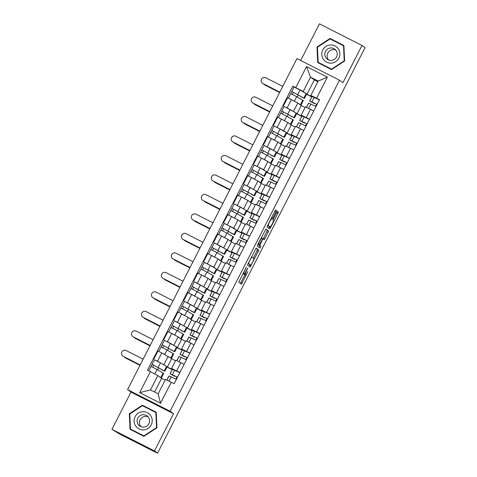 <?xml version="1.0" encoding="UTF-8"?>
<svg xmlns="http://www.w3.org/2000/svg" width="477" height="477" viewBox="0 0 477 477"><rect width="100%" height="100%" fill="white"/><g stroke="black" fill="none" stroke-linecap="round" stroke-linejoin="round"><path stroke-width="0.72" d="M246.406 267.031L238.721 282.175L241.451 284.149L247.819 271.532A4.406 0.59 116.9 0 1 245.333 275.116L245.1 274.943A4.406 0.59 116.9 0 1 246.621 270.674L247.819 268.05L246.406 270.519A4.406 0.59 116.9 0 1 243.926 274.096L243.687 273.929A4.406 0.59 116.9 0 1 245.214 269.654L246.406 267.031M275.933 211.907L276.41 210.572L275.64 210.017L274.865 211.138L266.989 226.939L269.714 228.912L270.489 227.791L277.894 213.326L278.371 211.991L277.447 211.323L273.5 218.633L273.023 219.969L273.482 220.296A3.685 0.495 116.9 0 1 272.224 223.832A3.685 0.495 116.9 0 1 270.137 226.861A3.685 0.495 116.9 0 1 270.125 226.855L268.33 225.561A3.685 0.495 116.9 0 1 269.588 222.026A3.685 0.495 116.9 0 1 271.681 218.997L271.991 219.217L272.766 218.102L275.933 211.907L274.776 211.317M244.087 274.478A4.406 0.59 116.9 0 0 244.099 274.484L245.333 275.116A4.406 0.59 116.9 0 0 245.333 275.116L245.1 274.943M173.533 413.708L131.002 392.094L111.958 429.318L154.482 450.932L173.533 413.708L170.092 411.228L339.487 80.202L342.927 82.688L361.971 45.464L365.042 47.682L157.553 453.15L156.796 452.864M154.482 450.932L157.553 453.15M256.131 248.153L247.474 265.075L250.198 267.042L258.856 250.121L256.131 248.153M257.705 244.671L265.886 229.085L268.617 231.053L264.968 238.583L264.192 239.698L263.083 238.899L262.308 240.02L259.726 245.458L260.877 246.293L260.007 248.01L257.228 246.007L257.705 244.671M111.958 429.318L119.53 433.998L156.814 452.882M131.002 392.094L127.562 389.614L296.956 58.593L339.487 80.202M361.971 45.464L319.447 23.85L300.695 60.49M173.127 369.586L171.589 368.459L179.889 372.549M167.063 366.849L172.233 369.544M175.5 360.815L161.751 352.944L157.529 361.184L165.805 365.942M157.529 361.184L154.59 359.873M172.155 369.693L166.962 367.051M184.104 364.303L175.804 360.218L171.589 368.459M161.751 352.944L157.965 351.018L153.749 359.264M183.102 350.1L181.558 348.973L189.858 353.063M177.033 347.363L182.202 350.058M164.559 340.387L175.78 346.457M182.125 350.207L176.931 347.566M194.073 344.817L185.78 340.733L181.558 348.973M185.47 341.329L181.576 339.35L178.136 336.863L167.94 331.533L163.718 339.779M193.072 330.615L191.527 329.488L199.827 333.572M187.008 327.878L192.177 330.573M174.534 320.902L185.75 326.972M192.1 330.722L186.901 328.081M204.049 325.332L195.749 321.242L191.527 329.488M195.439 321.844L191.545 319.864L188.105 317.378L177.909 312.047L173.694 320.294M203.047 311.129L201.503 310.002L209.802 314.087M196.977 308.392L202.147 311.087M184.504 301.41L195.725 307.486M202.069 311.237L196.876 308.595M214.018 305.846L205.718 301.756L201.503 310.002M205.414 302.358L201.515 300.379L198.074 297.892L187.884 292.562L183.663 300.802M213.016 291.638L211.472 290.517L219.772 294.601M206.952 288.901L212.122 291.596M194.479 281.925L205.694 287.995M212.044 291.745L206.845 289.11M223.993 286.355L215.693 282.271L211.472 290.517M215.383 282.873L211.49 280.887L208.05 278.407L197.854 273.077L193.632 281.317M222.986 272.152L221.447 271.031L229.747 275.116M216.922 269.416L222.091 272.111M204.448 262.439L213.803 267.162L215.664 268.509M222.014 272.26L216.82 269.618M233.963 266.87L225.663 262.785L221.447 271.031M225.359 263.382L221.459 261.402L218.019 258.922L207.823 253.585L203.607 261.831M232.961 252.667L231.417 251.54L239.716 255.63M226.897 249.93L232.06 252.625M214.417 242.954L225.639 249.024M231.989 252.774L226.79 250.133M243.938 247.384L235.638 243.3L231.417 251.54M235.328 243.896L231.434 241.917L227.994 239.436L217.798 234.1L213.577 242.346M242.93 233.181L241.386 232.055L249.686 236.139M236.866 230.445L242.036 233.14M224.393 223.469L233.748 228.191L235.608 229.538M241.958 233.289L236.765 230.647M253.907 227.899L245.607 223.808L241.386 232.055M245.303 224.411L241.404 222.431L237.963 219.945L227.767 214.614L223.552 222.86M252.905 213.696L251.361 212.569L259.661 216.653M246.836 210.959L252.005 213.654M234.362 203.977L245.583 210.053M251.928 213.803L246.734 211.162M263.876 208.413L255.577 204.323L251.361 212.569M255.273 204.925L251.379 202.946L247.933 200.459L237.743 195.129L233.521 203.369M262.875 194.205L261.33 193.084L269.63 197.168M256.811 191.474L261.98 194.169M244.337 184.492L255.553 190.561M261.903 194.318L256.704 191.676M273.852 188.922L265.552 184.837L261.33 193.084M265.242 185.44L261.348 183.46L257.908 180.974L247.712 175.643L243.491 183.883M272.85 174.719L271.306 173.598L279.605 177.682M266.78 171.982L271.95 174.677M254.307 165.006L263.662 169.729L265.522 171.076M271.872 174.826L266.679 172.185M283.821 169.436L275.521 165.352L271.306 173.598M275.217 165.948L271.318 163.969L267.877 161.488L257.681 156.152L253.466 164.398M282.819 155.234L281.275 154.107L289.575 158.197M276.755 152.497L281.919 155.192M264.276 145.521L275.497 151.591M281.847 155.341L276.648 152.7M293.796 149.951L285.496 145.867L281.275 154.107M285.186 146.463L281.293 144.483L277.852 142.003L267.657 136.666L263.435 144.913M292.789 135.748L291.25 134.621L299.55 138.712M286.725 133.011L291.894 135.706M274.251 126.035L283.606 130.758L285.467 132.105M291.817 135.856L286.623 133.214M303.766 130.465L295.466 126.375L291.25 134.621M295.162 126.977L291.262 124.998L287.822 122.511L277.626 117.181L273.41 125.427M302.764 116.263L301.22 115.136L309.519 119.22M296.694 113.526L301.863 116.221M284.22 106.544L295.442 112.62M301.786 116.37L296.593 113.729M313.735 110.98L305.441 106.89L301.22 115.136M305.131 107.492L301.237 105.512L297.797 103.026L287.601 97.696L283.38 105.942M301.237 105.512L297.016 113.753M291.262 124.998L287.047 133.244M281.293 144.483L277.071 152.729M271.318 163.969L267.102 172.215M261.348 183.46L257.127 191.7M251.379 202.946L247.158 211.186M241.404 222.431L237.188 230.677M231.434 241.917L227.213 250.163M221.459 261.402L217.244 269.648M211.49 280.887L207.268 289.134M201.515 300.379L197.299 308.619M191.545 319.864L187.324 328.11M181.576 339.35L177.355 347.596M171.601 358.835L167.385 367.081M165.173 380.127L161.631 378.321L157.821 375.572L150.47 389.936L158.155 393.841L165.507 379.477L174.177 383.711L319.53 99.657L310.867 95.424L318.213 81.06L310.527 77.155L303.175 91.518L305.411 93.128M161.631 378.321L154.608 392.04M171.261 382.226L160.522 403.214L139.689 392.631L150.428 371.643L157.821 375.572M303.175 91.518L292.872 86.104L147.518 370.164L150.428 371.643M295.788 87.589L306.526 66.601L327.359 77.191L316.621 98.173M170.092 411.228L127.562 389.614M142.39 405.2L129.309 413.744L130.054 429.312L143.869 436.33L156.945 427.786L156.206 412.223L142.39 405.2L143.034 405.671L142.742 405.861M330.06 38.452L316.984 46.996L317.724 62.565L331.539 69.582L344.621 61.038L343.881 45.476L330.06 38.452L330.71 38.923L330.418 39.114M317.885 81.704L314.337 79.903L310.527 77.155L306.526 66.601M312.733 96.771L310.867 95.424M306.669 94.041L311.839 96.736M314.337 79.903L306.985 94.267M294.196 87.058L292.872 86.104M157.595 369.788L158.638 367.749M311.761 96.885L306.562 94.243M167.564 350.303L168.608 348.264M177.539 330.817L178.577 328.778M187.509 311.326L188.552 309.293M197.478 291.841L198.521 289.807M207.453 272.355L208.497 270.316M217.423 252.87L218.466 250.83M227.398 233.384L228.441 231.345M237.367 213.893L238.411 211.86M247.342 194.407L248.38 192.374M257.312 174.922L258.355 172.883M267.281 155.436L268.324 153.397M277.256 135.951L278.3 133.912M287.226 116.466L288.269 114.426M297.201 96.974L298.238 94.941M160.522 403.214L158.155 393.841M139.689 392.631L150.47 389.936M318.213 81.06L327.359 77.191M130.674 429.199L130.692 429.634M156.212 412.366L143.034 405.671M129.774 414.078L129.309 413.744M318.344 62.451L318.368 62.886M343.887 45.619L330.71 38.923M317.449 47.33L316.984 46.996M240.39 283.38L244.844 274.865M253.448 258.051L257.616 249.489L255.952 248.29M249.143 266.279L250.02 264.753M248.851 262.541L248.517 263.477L250.914 265.206L252.369 262.648A4.406 0.59 116.9 0 0 253.889 258.373L252.255 257.192A4.406 0.59 116.9 0 0 252.244 257.186A4.406 0.59 116.9 0 0 249.763 260.764L248.624 262.428M249.674 264.574L248.1 263.441M265.707 229.222L268.617 231.053M263.131 238.935L267.376 230.427M258.474 244.713L260.877 246.293M258.928 247.235L259.643 245.661M261.939 238.071A3.685 0.495 116.9 0 0 261.933 238.071A3.685 0.495 116.9 0 0 259.84 241.094A3.685 0.495 116.9 0 0 258.582 244.635L259.22 245.089L262.094 239.865L262.571 238.53L261.259 237.725L261.921 238.065M268.903 226.235A3.685 0.495 116.9 0 1 268.897 226.229A3.685 0.495 116.9 0 1 268.885 226.229L267.615 225.311M273.023 219.796L277.083 211.716M268.652 228.143L269.559 226.569M140.172 364.971L123.471 356.486A3.226 3.196 125.8 0 1 123.048 356.23L122.851 356.086A3.226 3.196 -54.2 0 0 123.269 356.337L140.19 364.941M143.13 359.193L126.208 350.595A3.226 3.196 -54.2 0 0 122.011 351.799A3.226 3.196 -54.2 0 0 122.851 356.086M161.608 369.46L152.145 364.321L154.447 359.825L160.463 362.866L167.123 366.741L164.821 371.237L152.145 364.321M161.512 369.651L164.821 371.237M152.729 367.224L153.785 365.155M160.367 377.408L161.429 377.856L163.73 373.36L157.07 369.49L151.06 366.443L148.818 370.826M161.429 377.856L158.954 376.389M151.096 366.449L152.169 364.345M139.988 365.334L125.6 358.024A3.226 3.196 125.8 0 1 125.177 357.768L124.98 357.619A3.226 3.196 -54.2 0 0 125.397 357.875L140.005 365.299M124.247 356.879A3.226 3.196 -54.2 0 0 124.98 357.619M166.825 380.109L168.947 375.959L176.436 379.293M174.719 375.769L174.481 376.24L171.66 374.666L176.967 376.943L175.912 379.018M174.481 376.24L170.11 373.849L177.522 377.17M170.039 373.837L172.34 369.335L179.823 372.674M176.967 376.943L177.498 377.212M150.142 345.485L133.441 337A3.226 3.196 125.8 0 1 133.023 336.744L132.821 336.595A3.226 3.196 -54.2 0 0 133.238 336.851L150.16 345.449M153.099 339.707L136.183 331.11A3.226 3.196 -54.2 0 0 131.98 332.314A3.226 3.196 -54.2 0 0 132.821 336.595M171.583 349.975L162.12 344.835L164.422 340.339L170.432 343.38L177.092 347.25L174.791 351.752L162.12 344.835M171.487 350.166L174.791 351.752M162.699 347.739L163.76 345.67M170.337 357.923L171.404 358.37L173.706 353.874L167.045 350.005L161.029 346.958L158.752 351.418M171.404 358.37L168.924 356.903M164.362 354.286L159.33 351.716M161.065 346.964L162.144 344.859M160.117 326L143.41 317.509A3.226 3.196 125.8 0 1 142.993 317.259L142.796 317.11A3.226 3.196 -54.2 0 0 143.213 317.366L160.135 325.964M163.074 320.222L146.153 311.618A3.226 3.196 -54.2 0 0 141.949 312.829A3.226 3.196 -54.2 0 0 142.796 317.11M181.552 330.489L172.09 325.35L174.391 320.848L180.401 323.895L187.062 327.765L184.76 332.26L172.09 325.35M181.457 330.68L184.76 332.26M172.668 328.254L173.729 326.179M180.312 338.437L181.373 338.885L183.675 334.389L177.015 330.513L171.004 327.472L168.721 331.932M181.373 338.885L178.893 337.418M174.332 334.8L169.305 332.231M171.034 327.478L172.114 325.368M143.589 429.866A9.123 9.039 -54.2 0 0 152.217 420.273A9.123 9.039 -54.2 0 0 142.724 411.711A9.123 9.039 -54.2 0 0 134.103 421.298A9.123 9.039 -54.2 0 0 143.589 429.866M143.637 427.136A6.243 6.189 -54.2 0 0 146.999 415.855A6.243 6.189 -54.2 0 0 137.394 419.188A6.243 6.189 -54.2 0 0 143.637 427.136M140.942 426.682A6.243 6.189 125.8 0 1 148.055 416.826M144.155 436.145L130.489 429.067L129.774 413.982L142.444 405.706L155.83 412.51L156.545 427.589L143.875 435.871L130.489 429.067M156.229 412.802L155.83 412.51M156.879 427.833L156.545 427.589M144.209 436.109L143.875 435.871M331.265 63.119A9.123 9.039 -54.2 0 0 339.892 53.525A9.123 9.039 -54.2 0 0 330.4 44.963A9.123 9.039 -54.2 0 0 321.778 54.551A9.123 9.039 -54.2 0 0 331.265 63.119M331.312 60.388A6.243 6.189 -54.2 0 0 334.669 49.107A6.243 6.189 -54.2 0 0 325.07 52.44A6.243 6.189 -54.2 0 0 331.312 60.388M328.617 59.935A6.243 6.189 125.8 0 1 335.73 50.079M331.831 69.398L318.165 62.32L317.443 47.235L330.114 38.959L343.506 45.762L344.221 60.841L331.551 69.123L318.165 62.32M343.905 46.054L343.506 45.762M344.549 61.086L344.221 60.841M331.879 69.362L331.551 69.123M149.957 345.849L135.569 338.533A3.226 3.196 125.8 0 1 135.152 338.276L134.949 338.133A3.226 3.196 -54.2 0 0 135.373 338.39L149.975 345.813M134.216 337.394A3.226 3.196 -54.2 0 0 134.949 338.133M176.788 360.636L178.923 356.474L186.406 359.807M179.4 361.918L184.056 364.279M184.694 356.283L184.45 356.754L181.636 355.18L186.942 357.458L185.881 359.533M184.45 356.754L180.085 354.363L187.491 357.684M180.008 354.345L182.309 349.85L189.792 353.189M186.942 357.458L187.467 357.726M159.932 326.363L145.545 319.047A3.226 3.196 125.8 0 1 145.121 318.791L144.925 318.648A3.226 3.196 -54.2 0 0 145.342 318.904L159.95 326.328M144.185 317.903A3.226 3.196 -54.2 0 0 144.925 318.648M186.763 341.15L188.892 336.983L196.375 340.322M189.375 342.432L194.032 344.793M194.664 336.792L194.425 337.269L191.605 335.695L196.912 337.972L195.85 340.041M194.425 337.269L190.055 334.872L197.466 338.199M189.983 334.86L192.279 330.364L199.768 333.703M196.912 337.972L197.442 338.241M170.086 306.514L153.385 298.024A3.226 3.196 125.8 0 1 152.968 297.767L152.765 297.624A3.226 3.196 -54.2 0 0 153.183 297.881L170.104 306.478M173.044 300.731L156.122 292.133A3.226 3.196 -54.2 0 0 151.924 293.343A3.226 3.196 -54.2 0 0 152.765 297.624M191.527 311.004L182.065 305.858L184.366 301.363L190.377 304.409L197.037 308.279L194.735 312.775L182.065 305.858M191.426 311.189L194.735 312.775M182.643 308.768L183.705 306.693M190.281 318.952L191.349 319.399L193.65 314.898L186.99 311.028L180.974 307.987L178.69 312.447M191.349 319.399L188.868 317.932M184.307 315.315L179.274 312.739M181.01 307.993L182.089 305.882M180.062 287.029L163.355 278.538A3.226 3.196 125.8 0 1 162.937 278.282L162.735 278.139A3.226 3.196 -54.2 0 0 163.158 278.395L180.079 286.993M183.019 281.245L166.097 272.647A3.226 3.196 -54.2 0 0 161.894 273.858A3.226 3.196 -54.2 0 0 162.735 278.139M201.497 291.513L192.034 286.373L194.336 281.877L200.346 284.924L207.006 288.794L204.705 293.289L192.034 286.373M201.401 291.703L204.705 293.289M192.613 289.277L193.674 287.208M200.251 299.467L201.318 299.908L203.619 295.412L196.959 291.542L190.949 288.496L188.665 292.961M201.318 299.908L198.837 298.441M194.276 295.829L189.25 293.254M190.979 288.502L192.058 286.397M190.031 267.537L173.33 259.053A3.226 3.196 125.8 0 1 172.907 258.796L172.71 258.653A3.226 3.196 -54.2 0 0 173.127 258.91L190.049 267.508M192.988 261.76L176.067 253.162A3.226 3.196 -54.2 0 0 171.869 254.366A3.226 3.196 -54.2 0 0 172.71 258.653M211.466 272.027L202.004 266.887L204.305 262.392L210.321 265.433L216.981 269.308L214.68 273.804L202.004 266.887M211.371 272.218L214.68 273.804M202.588 269.791L203.643 267.722M210.226 279.975L211.293 280.422L213.589 275.927L206.935 272.057L200.918 269.01L198.635 273.47M211.293 280.422L208.813 278.956M204.251 276.338L199.219 273.768M200.954 269.016L202.027 266.911M169.901 306.872L155.514 299.562A3.226 3.196 125.8 0 1 155.097 299.306L154.894 299.162A3.226 3.196 -54.2 0 0 155.311 299.419L169.919 306.842M154.16 298.417A3.226 3.196 -54.2 0 0 154.894 299.162M196.733 321.665L198.867 317.497L206.35 320.836M199.344 322.947L204.001 325.308M204.639 317.306L204.394 317.783L201.574 316.209L206.887 318.487L205.825 320.556M204.394 317.783L200.03 315.386L207.435 318.714M199.952 315.375L202.254 310.879L209.737 314.212M206.887 318.487L207.412 318.755M179.877 287.387L165.483 280.077A3.226 3.196 125.8 0 1 165.066 279.82L164.863 279.677A3.226 3.196 -54.2 0 0 165.286 279.933L179.895 287.351M164.13 278.932A3.226 3.196 -54.2 0 0 164.863 279.677M206.708 302.179L208.837 298.012L216.319 301.345M209.314 303.461L213.976 305.823M214.608 297.821L214.364 298.292L211.549 296.718L216.856 299.001L215.795 301.07M214.364 298.292L209.999 295.901L217.405 299.222M209.922 295.889L212.223 291.393L219.706 294.726M216.856 299.001L217.387 299.27M189.846 267.901L175.458 260.591A3.226 3.196 125.8 0 1 175.041 260.335L174.838 260.186A3.226 3.196 -54.2 0 0 175.256 260.442L189.864 267.865M174.105 259.446A3.226 3.196 -54.2 0 0 174.838 260.186M216.677 282.694L218.812 278.526L226.295 281.859M219.289 283.97L223.946 286.331M224.578 278.335L224.339 278.806L221.519 277.232L226.825 279.51L225.77 281.585M224.339 278.806L219.969 276.416L227.38 279.737M219.897 276.404L222.199 271.908L229.681 275.241M226.825 279.51L227.356 279.784M200 248.052L183.299 239.567A3.226 3.196 125.8 0 1 182.882 239.311L182.679 239.162A3.226 3.196 -54.2 0 0 183.096 239.418L200.018 248.022M202.963 242.274L186.042 233.676A3.226 3.196 -54.2 0 0 181.838 234.881A3.226 3.196 -54.2 0 0 182.679 239.162M221.441 252.542L211.979 247.402L214.28 242.906L220.291 245.947L226.951 249.823L224.649 254.319L211.979 247.402M221.346 252.732L224.649 254.319M212.557 250.306L213.618 248.237M220.195 260.49L221.262 260.937L223.564 256.441L216.904 252.571L210.894 249.525L208.61 253.985M221.262 260.937L218.782 259.47M214.221 256.853L209.194 254.283M210.923 249.531L212.003 247.426M199.815 248.416L185.428 241.1A3.226 3.196 125.8 0 1 185.01 240.849L184.808 240.7A3.226 3.196 -54.2 0 0 185.231 240.957L199.833 248.38M184.074 239.961A3.226 3.196 -54.2 0 0 184.808 240.7M226.647 263.203L228.781 259.041L236.264 262.374M229.258 264.485L233.915 266.846M234.553 258.85L234.308 259.321L231.494 257.747L236.801 260.025L235.739 262.1M234.308 259.321L229.944 256.93L237.349 260.251M229.866 256.918L232.168 252.416L239.651 255.755M236.801 260.025L237.331 260.293M209.975 228.566L193.274 220.076A3.226 3.196 125.8 0 1 192.851 219.825L192.654 219.676A3.226 3.196 -54.2 0 0 193.072 219.933L209.993 228.531M212.933 222.789L196.011 214.185A3.226 3.196 -54.2 0 0 191.814 215.395A3.226 3.196 -54.2 0 0 192.654 219.676M231.411 233.056L221.948 227.917L224.25 223.415L230.266 226.462L236.92 230.331L234.624 234.833L221.948 227.917M231.315 233.247L234.624 234.833M222.532 230.82L223.588 228.745M230.17 241.004L231.232 241.451L233.533 236.956L226.873 233.08L220.863 230.039L218.579 234.499M231.232 241.451L228.757 239.985M224.19 237.367L219.164 234.797M220.893 230.045L221.972 227.94M209.791 228.93L195.403 221.614A3.226 3.196 125.8 0 1 194.98 221.358L194.783 221.215A3.226 3.196 -54.2 0 0 195.2 221.471L209.808 228.894M194.044 220.469A3.226 3.196 -54.2 0 0 194.783 221.215M236.622 243.717L238.75 239.549L246.233 242.888M239.233 244.999L243.89 247.36M244.522 239.359L244.284 239.836L241.463 238.261L246.77 240.539L245.715 242.608M244.284 239.836L239.913 237.445L247.324 240.766M239.842 237.427L242.143 232.931L249.626 236.27M246.77 240.539L247.301 240.807M219.945 209.081L203.244 200.59A3.226 3.196 125.8 0 1 202.826 200.334L202.624 200.191A3.226 3.196 -54.2 0 0 203.041 200.447L219.963 209.045M222.902 203.297L205.981 194.699A3.226 3.196 -54.2 0 0 201.783 195.91A3.226 3.196 -54.2 0 0 202.624 200.191M241.386 213.571L231.923 208.425L234.225 203.929L240.235 206.976L246.895 210.846L244.594 215.342L231.923 208.425M241.284 213.756L244.594 215.342M232.502 211.335L233.563 209.26M240.14 221.519L241.207 221.966L243.508 217.464L236.848 213.595L230.832 210.554L228.555 215.014M241.207 221.966L238.727 220.499M234.165 217.882L229.133 215.306M230.868 210.56L231.947 208.449M219.76 209.439L205.372 202.129A3.226 3.196 125.8 0 1 204.955 201.872L204.752 201.729A3.226 3.196 -54.2 0 0 205.17 201.986L219.778 209.409M204.019 200.984A3.226 3.196 -54.2 0 0 204.752 201.729M246.591 224.232L248.726 220.064L256.209 223.403M249.203 225.514L253.859 227.875M254.497 219.873L254.253 220.35L251.433 218.776L256.745 221.054L255.684 223.123M254.253 220.35L249.888 217.953L257.294 221.28M249.811 217.941L252.112 213.446L259.595 216.779M256.745 221.054L257.27 221.322M229.92 189.596L213.213 181.105A3.226 3.196 125.8 0 1 212.796 180.849L212.593 180.705A3.226 3.196 -54.2 0 0 213.016 180.962L229.938 189.56M232.877 183.812L215.956 175.214A3.226 3.196 -54.2 0 0 211.752 176.424A3.226 3.196 -54.2 0 0 212.593 180.705M251.355 194.085L241.893 188.94L244.194 184.444L250.204 187.491L256.864 191.36L254.563 195.856L241.893 188.94M251.26 194.27L254.563 195.856M242.471 191.843L243.532 189.774M250.115 202.033L251.176 202.475L253.478 197.979L246.818 194.109L240.807 191.062L238.524 195.528M251.176 202.475L248.696 201.014M244.135 198.396L239.108 195.82M240.837 191.068L241.917 188.964M229.735 189.953L215.342 182.643A3.226 3.196 125.8 0 1 214.924 182.387L214.728 182.244A3.226 3.196 -54.2 0 0 215.145 182.5L229.753 189.924M213.988 181.498A3.226 3.196 -54.2 0 0 214.728 182.244M256.566 204.746L258.695 200.578L266.178 203.917M259.178 206.028L263.835 208.389M264.467 200.388L264.222 200.859L261.408 199.285L266.715 201.568L265.653 203.637M264.222 200.859L259.858 198.468L267.269 201.789M259.78 198.456L262.082 193.96L269.565 197.293M266.715 201.568L267.245 201.837M239.889 170.104L223.188 161.62A3.226 3.196 125.8 0 1 222.765 161.363L222.568 161.22A3.226 3.196 -54.2 0 0 222.986 161.476L239.907 170.074M242.847 164.327L225.925 155.729A3.226 3.196 -54.2 0 0 221.727 156.933A3.226 3.196 -54.2 0 0 222.568 161.22M261.33 174.594L251.862 169.454L254.163 164.959L260.18 168.005L266.84 171.875L264.538 176.371L251.862 169.454M261.229 174.785L264.538 176.371M252.446 172.358L253.508 170.289M260.084 182.548L261.152 182.989L263.453 178.493L256.793 174.624L250.777 171.577L248.493 176.037M261.152 182.989L258.671 181.522M254.11 178.905L249.077 176.335M250.813 171.583L251.886 169.478M239.704 170.468L225.317 163.158A3.226 3.196 125.8 0 1 224.9 162.901L224.697 162.758A3.226 3.196 -54.2 0 0 225.114 163.009L239.722 170.432M223.963 162.013A3.226 3.196 -54.2 0 0 224.697 162.758M266.536 185.261L268.67 181.093L276.153 184.426M269.147 186.537L273.804 188.898M274.436 180.902L274.197 181.373L271.377 179.799L276.69 182.083L275.628 184.152M274.197 181.373L269.833 178.982L277.238 182.303M269.755 178.97L272.057 174.475L279.54 177.808M276.69 182.083L277.215 182.351M249.865 150.619L233.158 142.134A3.226 3.196 125.8 0 1 232.74 141.878L232.537 141.735A3.226 3.196 -54.2 0 0 232.961 141.985L249.876 150.589M252.822 144.841L235.9 136.243A3.226 3.196 -54.2 0 0 231.697 137.448A3.226 3.196 -54.2 0 0 232.537 141.735M271.3 155.108L261.837 149.969L264.139 145.473L270.149 148.514L276.809 152.39L274.508 156.885L261.837 149.969M271.204 155.299L274.508 156.885M262.416 152.873L263.477 150.804M270.054 163.056L271.121 163.504L273.422 159.008L266.762 155.138L260.752 152.091L258.468 156.551M271.121 163.504L268.64 162.037M264.079 159.419L259.053 156.85M260.782 152.097L261.861 149.993M249.68 150.982L235.286 143.666A3.226 3.196 125.8 0 1 234.869 143.416L234.666 143.267A3.226 3.196 -54.2 0 0 235.089 143.523L249.692 150.947M233.933 142.528A3.226 3.196 -54.2 0 0 234.666 143.267M276.505 165.769L278.64 161.608L286.122 164.941M279.117 167.051L283.779 169.413M284.411 161.417L284.167 161.888L281.352 160.314L286.659 162.591L285.598 164.666M284.167 161.888L279.802 159.497L287.208 162.818M279.725 159.485L282.026 154.983L289.509 158.322M286.659 162.591L287.19 162.86M259.834 131.133L243.133 122.649A3.226 3.196 125.8 0 1 242.71 122.392L242.513 122.243A3.226 3.196 -54.2 0 0 242.93 122.5L259.852 131.097M262.791 125.356L245.87 116.758A3.226 3.196 -54.2 0 0 241.672 117.962A3.226 3.196 -54.2 0 0 242.513 122.243M281.269 135.623L271.807 130.483L274.108 125.982L280.124 129.028L286.784 132.898L284.483 137.4L271.807 130.483M281.174 135.814L284.483 137.4M272.391 133.387L273.446 131.318M280.029 143.571L281.09 144.018L283.392 139.522L276.732 135.653L270.721 132.606L268.438 137.066M281.09 144.018L278.616 142.551M274.054 139.934L269.022 137.364M270.757 132.612L271.83 130.507M259.649 131.497L245.261 124.181A3.226 3.196 125.8 0 1 244.838 123.925L244.641 123.781A3.226 3.196 -54.2 0 0 245.059 124.038L259.667 131.461M243.908 123.042A3.226 3.196 -54.2 0 0 244.641 123.781M286.48 146.284L288.609 142.122L296.098 145.455M289.092 147.566L293.749 149.927M294.381 141.925L294.142 142.402L291.322 140.828L296.628 143.106L295.573 145.175M294.142 142.402L289.772 140.011L297.183 143.333M289.7 139.994L292.002 135.498L299.484 138.837M296.628 143.106L297.159 143.374M269.803 111.648L253.102 103.157A3.226 3.196 125.8 0 1 252.685 102.901L252.482 102.758A3.226 3.196 -54.2 0 0 252.899 103.014L269.821 111.612M272.761 105.87L255.845 97.266A3.226 3.196 -54.2 0 0 251.641 98.477A3.226 3.196 -54.2 0 0 252.482 102.758M291.244 116.138L281.782 110.998L284.083 106.496L290.094 109.543L296.754 113.413L294.452 117.908L281.782 110.998M291.149 116.328L294.452 117.908M282.36 113.902L283.421 111.827M289.998 124.086L291.065 124.533L293.367 120.037L286.707 116.161L280.691 113.121L278.413 117.58M291.065 124.533L288.585 123.066M284.024 120.448L278.991 117.873M280.726 113.127L281.806 111.016M269.618 112.006L255.231 104.696A3.226 3.196 125.8 0 1 254.813 104.439L254.611 104.296A3.226 3.196 -54.2 0 0 255.034 104.552L269.636 111.976M253.877 103.551A3.226 3.196 -54.2 0 0 254.611 104.296M296.45 126.799L298.584 122.631L306.067 125.97M299.061 128.08L303.718 130.442M304.356 122.44L304.111 122.917L301.297 121.343L306.604 123.621L305.542 125.689M304.111 122.917L299.747 120.52L307.152 123.847M299.669 120.508L301.971 116.012L309.454 119.345M306.604 123.621L307.128 123.889M279.778 92.162L263.071 83.672A3.226 3.196 125.8 0 1 262.654 83.415L262.457 83.272A3.226 3.196 -54.2 0 0 262.875 83.529L279.796 92.127M282.736 86.379L265.814 77.781A3.226 3.196 -54.2 0 0 261.611 78.991A3.226 3.196 -54.2 0 0 262.457 83.272M301.214 96.652L291.751 91.506L294.053 87.011L300.063 90.058L306.723 93.927L304.421 98.423L291.751 91.506M301.118 96.837L304.421 98.423M292.329 94.41L293.391 92.341M299.973 104.6L301.035 105.047L303.336 100.546L296.676 96.676L290.666 93.629L288.382 98.095M301.035 105.047L298.554 103.581M293.993 100.963L288.967 98.387M290.696 93.635L291.775 91.53M279.594 92.52L265.206 85.21A3.226 3.196 125.8 0 1 264.783 84.954L264.586 84.811A3.226 3.196 -54.2 0 0 265.003 85.067L279.611 92.49M263.847 84.065A3.226 3.196 -54.2 0 0 264.586 84.811M306.425 107.313L308.553 103.145L316.036 106.484M309.036 108.595L313.693 110.956M314.325 102.954L314.087 103.426L311.266 101.851L316.573 104.135L315.512 106.204M314.087 103.426L309.716 101.035L317.127 104.356M309.645 101.023L311.94 96.527L319.429 99.86M316.573 104.135L317.104 104.403M281.412 119.101L277.191 127.347M271.437 138.592L267.221 146.833M261.468 158.078L257.246 166.318M251.492 177.563L247.277 185.809M241.523 197.049L237.302 205.295M231.548 216.534L227.332 224.78M221.578 236.02L217.357 244.266M211.609 255.511L207.388 263.751M201.634 274.996L197.418 283.243M191.665 294.482L187.443 302.728M181.689 313.967L177.474 322.213M171.72 333.453L167.499 341.699M291.381 99.615L287.16 107.862M297.797 103.026L293.576 111.272M287.822 122.511L283.606 130.758M300.504 128.808L296.283 137.054M277.852 142.003L273.631 150.243M290.535 148.293L286.313 156.539M267.877 161.488L263.662 169.729M280.559 167.779L276.344 176.025M257.908 180.974L253.686 189.22M270.59 187.264L266.369 195.51M247.933 200.459L243.717 208.705M260.615 206.756L256.399 214.996M237.963 219.945L233.748 228.191M250.646 226.241L246.424 234.481M227.994 239.436L223.773 247.676M240.67 245.727L236.455 253.973M218.019 258.922L213.803 267.162M230.701 265.212L226.486 273.458M208.05 278.407L203.828 286.653M220.732 284.697L216.51 292.944M198.074 297.892L193.859 306.139M210.756 304.189L206.541 312.429M188.105 317.378L183.883 325.624M200.787 323.674L196.566 331.914M178.136 336.863L173.914 345.109M190.812 343.16L186.596 351.406M168.16 356.355L163.945 364.595M180.843 362.645L176.621 370.891M310.473 109.322L306.258 117.563M242.93 273.542L243.687 273.929M240.986 282.402L242.227 283.028M257.616 249.489L258.856 250.121M257.145 250.824L258.385 251.457M249.739 265.295L250.98 265.927M248.171 263.304L248.517 263.477M251.498 256.805L252.232 257.181L251.498 256.805M266.899 231.762L268.14 232.388M263.733 237.951L264.968 238.583M258.486 244.832L259.726 245.458M257.902 244.29L258.582 244.635M271.604 217.512L272.766 218.102M267.663 225.222L268.33 225.561M268.885 226.229L270.125 226.855M277.286 211.436L278.371 211.991M276.654 212.694L277.894 213.326M269.255 227.165L270.489 227.791M275.503 210.113L276.41 210.572M164.255 370.873L166.556 366.378M158.161 367.368L160.463 362.866M160.868 377.492L163.17 372.996M154.786 373.956L157.07 369.49M169.025 375.971L166.89 380.139M171.303 376.723L169.031 381.165M172.412 369.353L170.11 373.849M174.689 370.098L172.388 374.594M174.23 351.388L176.532 346.886M168.131 347.876L170.432 343.38M170.838 358.006L173.139 353.511M164.75 354.489L167.045 350.005M184.2 331.897L186.501 327.401M178.106 328.391L180.401 323.895M180.813 338.521L183.114 334.019M174.719 335.003L177.015 330.513M179 356.486L176.854 360.672M181.272 357.231L178.982 361.709M182.387 349.862L180.085 354.363M184.665 350.613L182.363 355.109M188.97 337L186.829 341.18M191.247 337.746L188.958 342.224M192.356 330.376L190.055 334.872M194.634 331.127L192.332 335.623M194.169 312.411L196.47 307.915M188.075 308.905L190.377 304.409M190.782 319.03L193.084 314.534M184.694 315.518L186.99 311.028M204.144 292.926L206.446 288.43M198.044 289.42L200.346 284.924M200.757 299.544L203.059 295.048M194.664 296.026L196.959 291.542M214.113 273.44L216.415 268.945M208.02 269.934L210.321 265.433M210.727 280.059L213.028 275.563M204.639 276.541L206.935 272.057M198.939 317.509L196.798 321.695M201.216 318.26L198.927 322.738M202.331 310.891L200.03 315.386M204.603 311.642L202.302 316.138M208.914 298.024L206.774 302.209M211.192 298.775L208.896 303.253M212.301 291.405L209.999 295.901M214.578 292.151L212.277 296.652M218.883 278.538L216.743 282.724M221.161 279.289L218.871 283.761M222.27 271.92L219.969 276.416M224.548 272.665L222.246 277.161M224.089 253.955L226.39 249.453M217.989 250.443L220.291 245.947M220.702 260.573L222.997 256.077M214.608 257.055L216.904 252.571M228.859 259.053L226.712 263.238M231.13 259.798L228.841 264.276M232.245 252.428L229.944 256.93M234.523 253.18L232.221 257.675M234.058 234.463L236.359 229.968M227.964 230.957L230.266 226.462M230.671 241.088L232.973 236.592M224.578 237.57L226.873 233.08M238.828 239.567L236.687 243.747M241.106 240.313L238.816 244.79M242.215 232.943L239.913 237.445M244.492 233.694L242.191 238.19M244.033 214.978L246.329 210.482M237.934 211.472L240.235 206.976M240.641 221.602L242.942 217.101M234.553 218.084L236.848 213.595M248.797 220.076L246.657 224.262M251.075 220.827L248.785 225.305M252.19 213.457L249.888 217.953M254.468 214.209L252.166 218.704M254.002 195.492L256.304 190.997M247.903 191.987L250.204 187.491M250.616 202.111L252.917 197.615M244.522 198.593L246.818 194.109M258.772 200.59L256.632 204.776M261.05 201.342L258.761 205.82M262.159 193.972L259.858 198.468M264.437 194.723L262.135 199.219M263.972 176.007L266.273 171.511M257.878 172.501L260.18 168.005M260.585 182.625L262.887 178.13M254.497 179.108L256.793 174.624M268.742 181.105L266.601 185.291M271.019 181.856L268.73 186.328M272.128 174.487L269.833 178.982M274.406 175.232L272.105 179.734M273.947 156.522L276.249 152.02M267.847 153.016L270.149 148.514M270.56 163.14L272.862 158.644M264.467 159.622L266.762 155.138M278.717 161.62L276.577 165.805M280.995 162.365L278.699 166.843M282.104 155.001L279.802 159.497M284.381 155.746L282.08 160.242M283.916 137.03L286.218 132.534M277.823 133.524L280.124 129.028M280.53 143.655L282.831 139.159M274.436 140.137L276.732 135.653M288.686 142.134L286.546 146.32M290.964 142.879L288.674 147.357M292.073 135.51L289.772 140.011M294.351 136.261L292.049 140.757M293.892 117.545L296.193 113.049M287.792 114.039L290.094 109.543M290.499 124.169L292.8 119.667M284.411 120.651L286.707 116.161M298.662 122.649L296.515 126.828M300.933 123.394L298.644 127.872M302.048 116.024L299.747 120.52M304.326 116.776L302.024 121.271M303.861 98.059L306.162 93.564M297.767 94.553L300.063 90.058M300.474 104.678L302.776 100.182M294.381 101.166L296.676 96.676M308.631 103.157L306.49 107.343M310.909 103.908L308.619 108.386M312.018 96.539L309.716 101.035M314.295 97.29L311.994 101.786M268.897 226.229L270.137 226.861"/></g></svg>
